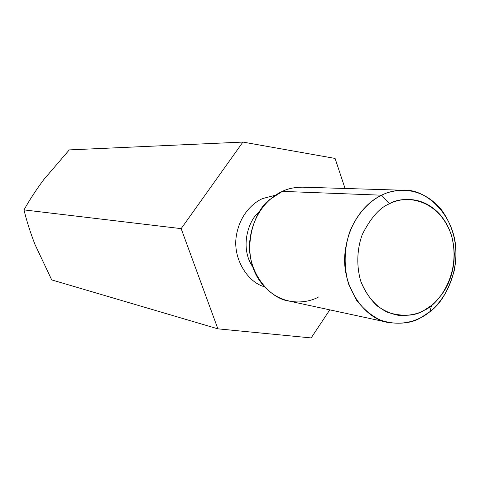<?xml version="1.0" encoding="UTF-8"?>
<svg xmlns="http://www.w3.org/2000/svg" width="480" height="480" viewBox="0 0 480 480"><rect width="100%" height="100%" fill="white"/><g stroke="black" fill="none" stroke-linecap="round" stroke-linejoin="round"><path stroke-width="0.72" d="M335.082 158.43L345.048 188.472L335.082 158.43L242.91 142.074L335.082 158.43M34.992 244.494L35.004 244.524C30.264 232.302 26.598 220.764 24 209.904C29.346 200.238 35.946 190.134 43.788 179.592L69.276 149.904L242.91 142.074L69.276 149.904L43.788 179.592C35.946 190.134 29.346 200.238 24 209.904L181.164 228.636L242.91 142.074L181.164 228.636L24 209.904C26.598 220.764 30.264 232.302 35.004 244.524L51.708 279.9L217.884 328.836L181.164 228.636L217.884 328.836L51.708 279.9L35.016 244.554M311.148 337.926L217.884 328.836L311.148 337.926L329.796 309.858L311.148 337.926M264.42 286.734C247.992 282.552 232.62 258.846 236.274 236.262C239.784 214.122 253.458 202.596 262.59 198.558L275.586 195.174L262.59 198.558C253.458 202.596 239.784 214.122 236.274 236.262C232.62 258.846 247.992 282.552 264.42 286.734M259.68 211.53C248.592 219.228 239.208 247.626 252.912 267.03C239.208 247.626 248.592 219.228 259.68 211.53M318.69 296.928C307.026 303.624 280.062 307.602 260.61 282.048C239.094 253.512 253.662 209.79 270.408 199.11L282.372 191.376C287.88 188.592 294.726 187.194 302.904 187.182M403.986 190.272L302.448 187.17C294.468 187.254 287.778 188.652 282.372 191.376L381.63 195.198C387.666 192.024 395.118 190.38 403.986 190.272C425.526 188.688 455.802 214.884 455.994 252.378C455.724 288.936 434.778 310.71 421.338 317.388C413.202 322.608 402.21 324.312 388.368 322.488C366.018 319.752 341.202 287.82 344.988 253.02C348.762 219.09 368.76 201.042 381.63 195.198L282.372 191.376C270.84 196.398 253.02 211.86 249.786 240.99C246.546 270.852 268.872 298.5 288.996 301.062L388.368 322.488M389.454 203.784C379.758 207.588 370.698 217.842 362.268 234.54C357.21 248.19 356.124 265.266 360.78 281.256C366.624 296.604 376.992 307.494 388.104 312.534C403.206 316.77 415.17 316.068 424.002 310.416C438.102 304.83 462.114 273.9 451.32 234.948C438.12 197.034 402.972 195.078 389.454 203.784C400.872 197.694 424.308 194.964 442.008 216.9L446.196 223.164L449.622 230.226L452.166 237.888L453.738 245.916L454.32 254.052L453.966 262.05L452.754 269.7L450.81 276.834L448.284 283.332L445.32 289.134L442.056 294.216L435.078 302.304L431.55 305.406L424.002 310.416C417.462 314.142 409.068 315.798 398.814 315.378C391.692 314.172 384.522 311.04 377.304 305.994C370.404 299.58 364.896 291.336 360.78 281.256C356.124 265.266 357.21 248.19 362.268 234.54C370.698 217.842 379.758 207.588 389.454 203.784L381.63 195.198C371.52 200.154 358.962 210.63 350.292 230.442C344.454 246.126 343.218 265.758 348.606 284.124L356.61 300.336C363.732 309.306 371.574 315.84 380.13 319.938C397.152 326.07 411.57 322.548 421.338 317.388L429.978 311.628C440.43 304.266 448.506 290.658 454.206 270.798C458.574 248.568 454.482 228.444 441.93 210.426C421.698 185.268 394.776 188.244 381.63 195.198L389.454 203.784M442.008 216.9L441.93 210.426M431.55 305.406L429.978 311.628"/></g></svg>
